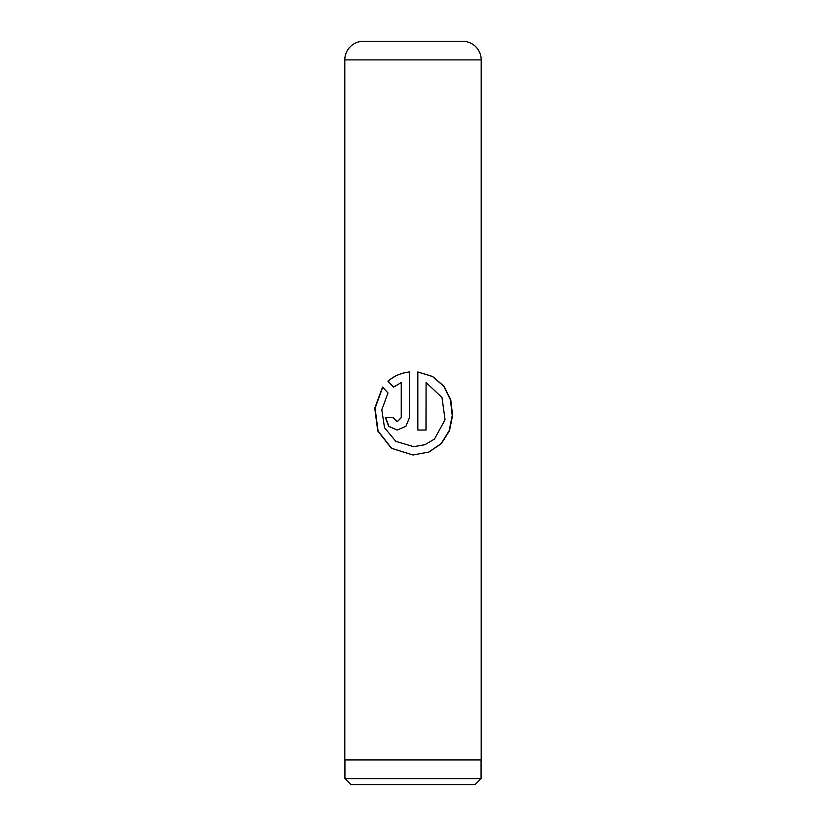 <?xml version="1.0" encoding="UTF-8"?>
<svg xmlns="http://www.w3.org/2000/svg" width="826" height="826" viewBox="0 0 826 826"><rect width="100%" height="100%" fill="white"/><g stroke="black" fill="none" stroke-linecap="round" stroke-linejoin="round"><path stroke-width="1.24" d="M475.002 784.7L350.998 784.7L344.927 778.629L481.073 778.629L475.002 784.7M344.927 759.92L344.927 778.629M481.073 759.92L481.073 778.629M368.788 41.3L457.212 41.3M363.388 41.3L462.612 41.3A18.585 18.585 0 0 1 481.197 59.885L344.803 59.885A18.585 18.585 0 0 1 363.388 41.3M417.832 371.979L417.832 430.036L426.082 430.036L426.082 382.531L441.993 397.512L445.049 419.742L434.497 439.071L424.884 444.718L413.702 446.68L395.809 441.363L384.524 427.723L381.788 409.83L387.983 392.98L382.572 387.053L374.746 408.189L377.73 430.904L391.379 448.281L413 455.002L428.973 452.039L441.466 443.541L449.489 430.749L452.596 415.478L450.79 399.898L444.047 386.258L432.628 376.48L417.832 371.979M401.25 382.531L401.25 417.553L397.182 421.714L393.166 417.553L385.37 417.553L388.716 426.371L397.161 430.036L405.876 426.381L409.52 417.553L409.52 371.979C401.199 372.867 394.002 375.933 387.941 381.168L393.537 387.095L401.364 382.531L401.364 417.553L397.254 421.714M481.197 59.885L481.197 759.92L344.803 759.92L344.803 59.885M397.234 430.036L388.912 426.35L385.618 417.553L393.166 417.553M409.551 371.979C401.302 372.867 394.178 375.933 388.168 381.168L387.941 381.168M388.168 381.168L393.713 387.095M382.727 387.229L375.076 408.312L378.081 430.986L391.617 448.311L413 455.002L428.818 452.039L441.198 443.552L449.148 430.759L452.235 415.499L450.459 399.939L443.789 386.289L432.494 376.511L417.873 371.989M417.832 430.036L425.968 430.036L426.082 382.531M413.702 446.68L413 446.68"/></g></svg>

